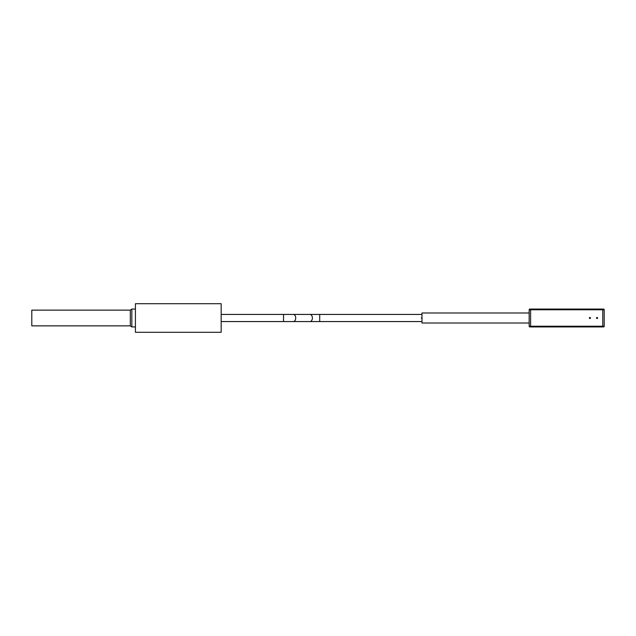<?xml version="1.0" encoding="UTF-8"?>
<svg xmlns="http://www.w3.org/2000/svg" width="636" height="636" viewBox="0 0 636 636"><rect width="100%" height="100%" fill="white"/><g stroke="black" fill="none" stroke-linecap="round" stroke-linejoin="round"><path stroke-width="0.95" d="M130.316 325.863L130.316 310.137L31.8 310.137L31.8 325.863L130.316 325.863L131.843 326.936L131.843 309.064L135.42 309.064M135.42 318L135.42 332.294L221.169 332.294L221.169 303.706L135.42 303.706L135.42 318M529.168 323.001L421.978 323.001L421.978 312.999L529.168 312.999M529.168 326.22L529.168 309.78A0.716 0.716 0 0 1 529.883 309.064L530.599 309.064L529.883 309.064A0.716 0.716 0 0 0 529.168 309.78L530.599 309.78L530.599 326.936L529.883 326.936L603.485 326.936L602.769 326.936L602.769 326.22L604.2 326.22A0.716 0.716 0 0 1 603.485 326.936A0.716 0.716 0 0 0 604.2 326.22L604.2 309.78L530.599 309.78L530.599 309.064L603.485 309.064L602.769 309.064L602.769 326.22L529.168 326.22A0.716 0.716 0 0 0 529.883 326.936A0.716 0.716 0 0 1 529.168 326.22M603.485 309.064A0.716 0.716 0 0 1 604.2 309.78A0.716 0.716 0 0 0 603.485 309.064M590.447 318A0.533 0.533 0 0 1 589.906 318.533A0.533 0.533 0 0 1 589.373 318A0.533 0.533 0 0 1 589.906 317.467A0.533 0.533 0 0 1 590.447 318M597.594 318A0.533 0.533 0 0 1 597.053 318.533A0.533 0.533 0 0 1 596.52 318A0.533 0.533 0 0 1 597.053 317.467A0.533 0.533 0 0 1 597.594 318M421.263 318C421.263 322.611 421.263 322.611 421.263 318C421.263 313.389 421.263 313.389 421.263 318M221.169 314.43L309.955 314.43A3.57 2.441 -90 0 1 312.387 318A3.57 2.441 -90 0 1 309.955 321.57L283.537 321.57L283.537 314.43L293.283 314.43A3.57 2.441 -90 0 1 295.716 318A3.57 2.441 -90 0 1 293.283 321.57L221.169 321.57M309.955 321.57L319.701 321.57L319.701 314.43L309.955 314.43M319.701 321.57L421.978 321.57M319.701 314.43L421.978 314.43M135.42 326.936L131.843 326.936M130.316 310.137L131.843 309.064"/></g></svg>
